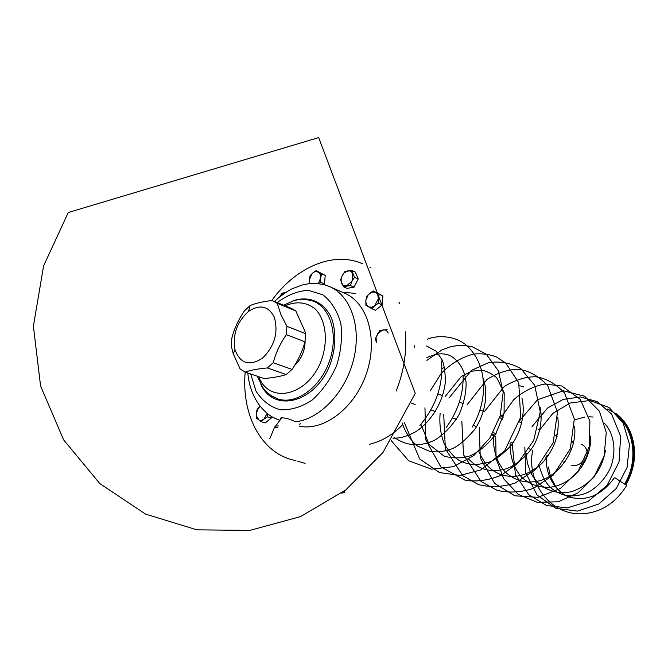 <?xml version="1.0" encoding="UTF-8"?>
<svg xmlns="http://www.w3.org/2000/svg" width="668" height="668" viewBox="0 0 668 668"><rect width="100%" height="100%" fill="white"/><g stroke="black" fill="none" stroke-linecap="round" stroke-linejoin="round"><path stroke-width="1" d="M532.747 450.09C525.825 483.457 552.369 518.418 586.554 513.366C603.196 511.003 616.572 501.701 626.693 485.444L624.547 484.041C641.146 457.046 631.819 419.153 607.229 409.025M545.948 456.979L545.898 459.025M624.547 484.041L620.898 481.661M293.469 460.102L296.041 460.828M245.181 372.101C241.39 413.968 260.52 452.061 292.776 459.91M362.323 263.651C333.023 250.851 295.381 267.501 271.726 300.558M343.41 286.747L347.084 288.384L354.065 287.148L358.223 278.982L355.351 272.11L351.694 270.423L344.721 271.734L342.208 275.592L340.605 279.859L343.41 286.747L350.399 285.503L354.065 287.148M371.817 308.708L375.491 310.311L382.146 304.833L382.864 295.916L373.278 290.881L369.513 293.436L366.665 296.392L365.847 300.625L365.93 305.268L371.817 308.708L374.698 305.769L378.489 303.214L382.146 304.833M323.688 284.585L324.464 283.917L325.232 275.416L316.139 270.624L312.599 273.095L309.977 275.951L309.117 283.691M261.38 421.767L263.918 419.17L261.439 420.397L259.034 420.139L256.236 415.63L256.22 413.509L258.591 407.772L260.203 406.311L257.13 409.342L256.22 413.509L256.261 417.984L261.38 421.767L265.229 422.936L271.25 418.051L271.408 416.431M285.754 292.35L282.046 293.269L279.808 296.625M350.399 285.503L352.028 281.203L354.558 277.312L351.694 270.423M354.558 277.312L358.223 278.982M375.391 338.993L376.451 342.484L376.034 337.741L375.391 338.993M387.089 329.516L379.691 330.61L375.742 337.849M378.489 303.214L378.397 298.529L379.207 294.262L373.278 290.881M379.207 294.262L382.864 295.916M318.619 283.666L320.774 282.297L324.464 283.917M320.774 282.297L320.707 277.83L321.558 273.763L316.139 270.624M321.558 273.763L325.232 275.416M267.2 413.425L263.918 419.17L267.409 416.857L267.292 413.5M267.409 416.857L271.25 418.051M248.454 378.238L248.504 378.789M285.628 292.425L281.595 294.262L281.654 293.77M341.548 283.098L343.511 285.453L346.441 285.921L352.028 281.203L352.671 273.655C351.66 271.467 350.024 270.54 347.752 270.874L343.886 273.17L342.208 275.592L341.056 279.817L341.548 283.098M388.191 333.006C387.098 330.66 385.344 329.616 382.931 329.875L377.612 333.691L376.034 337.741M368.41 306.787L371.466 307.313L374.698 305.769L378.397 298.529L377.654 294.354L375.391 292.166L371.792 292.116L368.16 294.83L365.88 300.266L365.822 301.761L366.573 304.783L368.41 306.787M318.31 283.633L320.707 277.83L320.648 275.7L319.346 272.769L316.432 271.475L314.269 271.985L312.181 273.471L309.125 279.984L309.601 283.641M279.884 420.23L280.76 418.009C284.351 417.475 289.261 418.736 295.481 421.775C319.964 419.253 345.907 391.849 353.739 358.95C361.739 326.076 350.191 294.471 328.623 286.196C320.256 282.856 310.111 283.357 308.958 283.708L302.487 284.919L292.192 288.726C286.931 291.365 281.003 295.607 274.381 301.452M300.308 423.195L299.765 424.614M269.137 438.692L270.056 438.191L274.398 427.47L275.517 426.034L278.297 425.942M294.58 365.496C301.493 358.975 305.009 350.767 305.126 340.889M273.471 301.076L290.839 308.148L295.782 310.887L304.85 331.086L305.51 333.599L305 341.816C302.253 351.694 297.928 360.895 292.008 369.421L286.255 374.548C280.343 376.468 272.953 377.796 264.077 378.531L245.148 372.093C250.809 370.139 258.224 368.761 267.392 367.951L273.187 362.724C275.917 352.721 280.301 343.369 286.347 334.668L286.889 326.326L280.777 314.269L277.237 303.356L272.068 300.525C262.967 301.569 255.652 303.247 250.124 305.543L244.488 310.795C238.585 319.279 234.384 328.322 231.879 337.924L231.262 345.982L233.215 353.656L240.138 368.97L245.148 372.093M277.237 303.356L295.782 310.887M305.51 333.599L286.889 326.326M286.347 334.668L305 341.816M292.008 369.421L273.187 362.724M267.392 367.951L286.255 374.548M274.281 317.083C278.589 332.347 274.665 346.032 262.524 358.131C249.364 366.548 240.179 363.709 234.969 349.598C232.506 334.543 237.015 321.826 248.488 311.447C259.76 304.04 268.352 305.919 274.281 317.083M396.174 391.047C403.973 371.116 407.021 351.376 405.309 331.812M301.903 462.465L297.703 461.221M369.972 267.325L370.915 267.709M305.109 463.367L302.546 462.648M344.488 490.922L344.479 491.698C345.573 492.258 344.604 492.733 341.573 493.118M399.589 303.548L398.896 302.036M411.471 403.138L415.104 404.457M502.628 419.22L499.689 417.517M494.687 433.181L496.107 433.532M503.221 417.174L500.223 415.738M492.341 434.058L494.963 435.302M494.337 436.221L491.924 434.751M500.474 414.87L503.538 415.955M572.359 442.325L573.612 442.859M573.737 442.283L572.501 441.79M563.934 461.805L564.794 462.248M564.518 462.615L563.708 462.156M572.618 441.348L573.662 441.707M588.558 452.854L588.107 450.791M581.327 466.297L582.605 465.613M617.675 415.187C622.818 419.713 626.809 425.357 629.648 432.112C636.203 449.439 634.683 466.874 625.106 484.409M625.916 484.935C635.594 467.375 637.138 449.898 630.567 432.505C627.319 424.815 622.626 418.602 616.489 413.859M626.693 485.444L615.278 478.004M593.075 417.032L588.909 416.774M584.634 417.057L574.422 419.997M548.428 467.049L550.307 475.875M550.833 477.353L555.559 486.204M558.465 489.686L561.73 492.683M299.565 426.226C324.314 431.403 355.443 407.371 366.749 372.619C378.33 337.941 367.124 301.694 343.669 292.809L330.986 287.24M273.354 417.558L279.808 420.331C272.452 417.433 268.235 415.721 259.743 405.726C252.905 396.475 248.93 385.57 247.82 373.003M250.667 373.971L256.028 391.139C262.098 400.633 270.106 406.837 280.042 409.734C290.68 410.336 301.393 407.104 312.173 400.032C322.352 390.889 330.518 379.366 336.664 365.471C341.123 350.942 342.5 336.881 340.797 323.279C337.273 310.829 331.295 301.343 322.853 294.805L308.34 290.338C297.678 290.939 287.298 295.022 277.212 302.604M260.921 384.568C274.097 413.55 315.922 402.629 330.368 363.901C335.87 347.444 336.313 332.33 331.704 318.561C324.439 301.994 308.875 295.248 292.935 300.892M274.114 428.18L281.863 417.6M272.026 396.258L278.347 399.105C296.325 404.724 320.231 387.574 329.357 361.446C338.709 335.403 330.769 307.514 313.067 301.109C300.141 297.703 298.421 299.949 294.496 300.441L283.583 305.192M277.579 427.286L274.398 427.47M258.733 376.719C269.371 405.05 308.549 395.865 321.558 359.843C328.372 340.379 325.717 319.763 315.338 309.092C306.57 302.036 296.5 300.951 285.127 305.819M355.835 293.411L342.467 292.275M571.666 465.245C578.455 466.381 582.939 463.091 585.126 455.376M582.83 463.617L586.896 455.968L587.063 453.998M581.01 444.045C585.686 446.124 587.723 450.115 587.139 456.01L586.713 457.839M585.034 461.396L582.513 464.218M605.074 452.887L605.074 452.269M271.158 395.706L278.347 399.105C265.246 393.327 266.039 390.822 262.858 387.565L257.222 376.201M234.969 349.598L233.215 353.656M248.488 311.447L250.124 305.543M430.893 409.943L435.419 411.588M452.495 417.809L456.428 419.245M473.236 425.366L476.61 426.593M493.159 432.622L494.963 433.281M437.874 393.903L442.65 395.732M459.325 402.094L463.5 403.697M479.908 409.96L483.532 411.346M510.811 442.166L513.041 442.967M529.265 448.829L531.043 449.472M547.042 455.25L548.395 455.735M564.159 461.429L565.128 461.78M502.453 415.396L503.572 415.822M519.529 421.976L522.075 422.953M537.807 429.015L539.894 429.816M555.409 435.795L557.062 436.429M557.747 433.048L555.626 435.878M614.343 477.804C602.611 494.019 588.817 500.699 572.96 497.844C560.31 496.433 544.22 478.647 546.624 455.91M604.582 423.437C613.758 433.115 616.856 450.775 610.752 467.116C605.6 479.04 595.589 488.901 586.988 492.817C578.354 496.215 570.138 496.783 562.339 494.537C552.294 490.095 544.62 485.603 539.218 465.771M605.408 450.658C601.851 469.788 591.94 482.939 575.674 490.087C562.372 496.199 540.454 491.565 531.202 473.437M530.4 471.817L527.378 463.033L526.175 453.488M590.771 436.004C591.364 459.676 575.616 479.866 557.145 485.753C548.111 488.884 533.114 487.916 521.599 477.152C513.767 468.185 509.935 456.904 510.093 443.318M574.622 426.476C577.486 452.378 556.477 478.622 536.279 481.411C524.756 483.465 514.318 480.242 504.95 471.733C496.725 462.122 492.909 450.157 493.493 435.845M557.763 417.074C559.801 433.983 554.473 449.464 541.781 463.517C530.542 472.869 524.472 474.697 518.067 475.992C511.613 476.843 505.559 476.259 499.915 474.23C492.875 470.89 486.22 467.876 478.722 451.276M519.721 385.745L523.737 386.922M540.203 407.589C542.282 418.36 540.813 429.599 535.811 441.314C529.373 455.91 511.997 467.842 504.966 469.111C490.504 472.744 478.447 469.437 468.811 459.183M521.917 397.994C525.39 412.465 521.775 430.184 511.671 444.846C503.246 453.923 495.689 459.726 489.009 462.239L476.701 464.661C470.765 464.644 465.27 463.4 460.219 460.928C456.044 459.083 450.867 453.722 444.688 444.83C440.705 435.135 439.185 424.631 440.128 413.308M445.088 396.658L461.421 376.309L471.591 371.233L480.818 370.156C485.861 370.656 491.164 373.187 496.733 377.746L504.19 392.817L504.081 413.55L495.431 434.592C487.657 444.663 479.24 451.752 470.172 455.852C461.104 458.507 452.378 458.574 443.995 456.052L429.09 444.404L420.949 424.289M441.899 368.895L444.445 367.133M483.081 378.23C488.433 392.333 485.753 412.699 475.082 428.931C465.07 440.855 456.528 447.76 449.464 449.647C442.233 451.935 435.486 452.445 429.223 451.176L417.341 445.965C410.569 440.312 405.493 432.622 402.111 422.877M426.735 357.781C433.874 354.282 440.112 353.105 445.447 354.249C451.326 354.608 464.644 363.567 466.105 383.098C466.214 392.784 463.901 403.213 459.158 414.394C452.528 425.499 444.278 434.158 434.4 440.396C419.304 447.067 405.777 445.948 393.811 437.031M426.551 345.974L436.129 351.234L441.882 359.417C444.128 364.352 445.28 371.809 445.347 381.762C443.494 401.276 431.653 421.433 415.554 431.829C403.873 437.774 399.264 438.116 393.051 438.216M427.278 339.26C437.047 334.91 456.302 335.269 467.959 346.709C479.591 358.541 484.709 373.963 483.331 392.976C482.254 404.858 478.564 416.231 472.251 427.077M463.149 376.034C463.417 394.329 457.789 411.455 446.266 427.411M441.448 360.971C443.485 384.3 436.296 405.818 419.88 425.508M539.802 429.783L552.82 413.383L570.23 403.004L589.827 400.524L609.024 407.463L623.186 423.128L629.49 444.337L627.068 467.433L616.263 488.533L598.804 504.014L577.494 511.095L555.91 508.315L537.147 495.097L525.733 472.894L524.823 447.226M531.928 426.752L547.635 407.973L563.258 399.38L580.509 396.976L597.2 401.618L611.529 414.018L620.639 436.321L619.052 461.847L607.087 485.394L587.974 501.501L567.341 507.88L546.507 505.501L528.764 494.746L515.462 474.723L512.064 442.617M518.76 421.675L537.548 399.731L563.4 390.797L584.517 396.182L599.421 411.221L606.268 432.446L604.114 456.085L593.919 477.186L578.012 492.884L558.256 501.768L537.297 502.353L518.184 494.337L503.781 478.873L496.099 458.741L495.714 436.713M502.495 415.412L513.517 399.915C522.693 391.623 533.056 386.338 544.604 384.05L561.813 386.012L580.3 399.364L589.919 421.224L589.159 446.85L578.196 471.149L560.318 488.517L537.99 497.351L514.878 495.806L494.662 483.448L480.259 457.872L479.315 427.578M484.367 411.663L504.19 386.605C514.978 379.983 525.491 376.71 535.719 376.769C545.931 378.197 555.542 383.582 564.56 392.926L574.321 418.953L570.288 448.863L553.313 475.048L533.582 488.3C521.324 492.441 509.141 493.109 497.025 490.312L481.119 481.545L463.509 454.749L461.83 421.207M466.949 405.008L487.03 379.407C497.844 372.686 508.381 369.32 518.644 369.304C528.914 370.69 538.567 376.059 547.601 385.428L557.488 412.089L553.146 442.8L535.511 469.621L515.103 483.047C502.779 487.039 490.571 487.556 478.472 484.592L462.648 475.591L445.356 448.737L443.719 414.611M448.913 398.12L471.466 370.356L488.55 362.657C499.948 360.954 510.719 362.949 520.856 368.636L534.659 385.236L540.27 411.797L533.715 440.421L517.533 463.509L501.701 474.965C489.853 480.1 477.787 481.92 465.512 480.434L440.83 466.89L425.817 439.97L424.957 407.781M430.225 390.98L441.197 373.437C450.65 363.718 461.488 357.246 473.721 354.023C482.296 353.339 489.894 354.332 496.524 357.021L505.726 363.025L518.76 382.756L520.639 417.308L504.641 450.867L480.634 469.946L460.01 475.449L439.519 472.568L419.663 458.966L404.441 422.777M426.927 360.361L442.032 349.832L451.677 346.383L461.797 345.189L471.934 346.567L486.262 354.199L498.437 370.89L503.179 392.4L500.182 415.897L489.844 438.041L473.654 455.685L453.455 466.648L431.611 469.178L408.724 460.811L391.364 440.78M402.002 425.357C392.333 435.144 381.403 441.473 369.204 444.337M414.168 345.59L414.461 347.168M43.595 265.889L33.4 326.193L40.573 385.945L63.61 439.845L99.808 483.574L145.582 514.101L196.918 529.833L249.799 530.417L300.5 516.606L345.79 489.92L382.973 452.47L415.237 393.402L318.686 137.583L68.295 212.507L43.595 265.889"/></g></svg>
